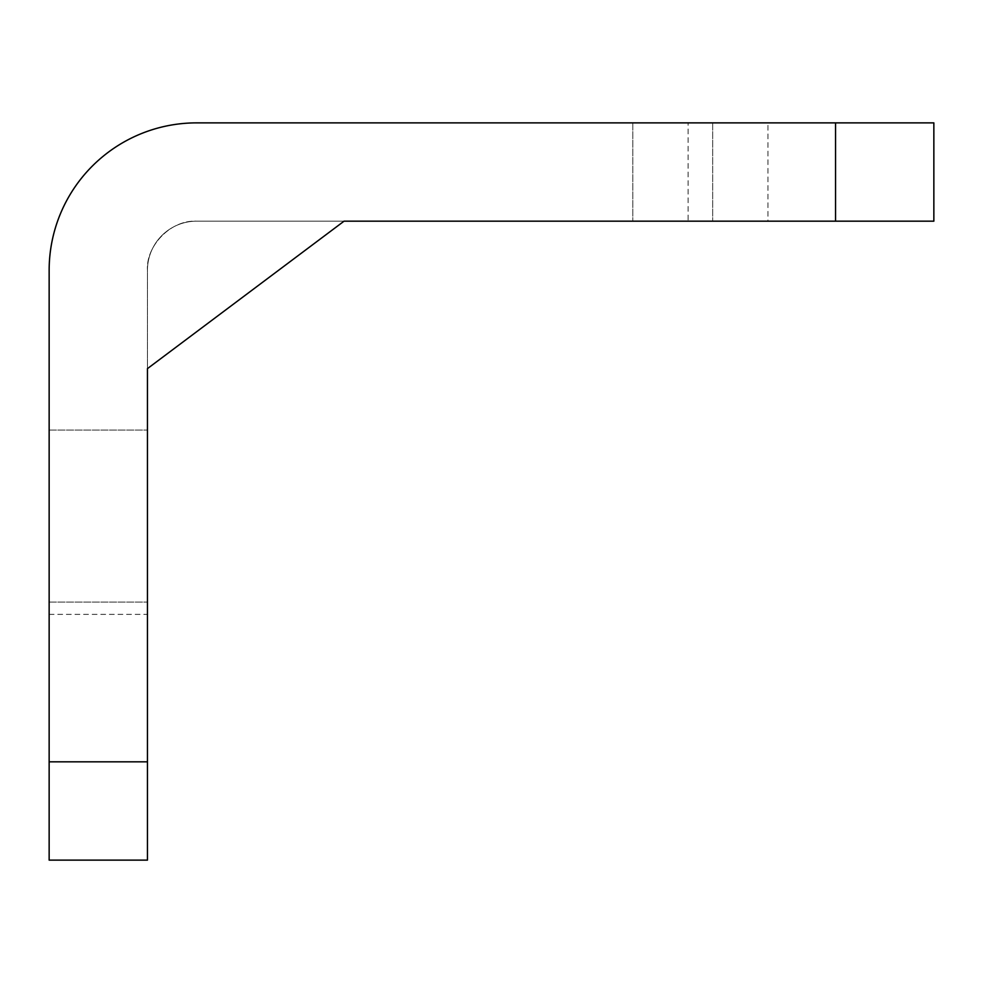 <?xml version="1.0" encoding="UTF-8"?>
<svg xmlns="http://www.w3.org/2000/svg" width="983" height="983" viewBox="0 0 983 983"><rect width="100%" height="100%" fill="white"/><g stroke="black" fill="none" stroke-linecap="round" stroke-linejoin="round"><path stroke-width="0.74" stroke-dasharray="4.92 3.69" d="M767.969 221.175L632.806 221.175L767.969 221.175L767.969 122.875L712.675 122.875L767.969 122.875L767.969 221.175M767.969 122.875L632.806 122.875L767.969 122.875M147.45 516.075L147.45 430.062L147.45 516.075M49.15 516.075L49.15 430.062L49.15 516.075M835.55 221.175L933.85 221.175L933.85 122.875L835.55 122.875L835.55 221.175L344.05 221.175L147.45 368.625L147.45 270.325A49.15 49.15 0 0 1 196.6 221.175L344.05 221.175L196.6 221.175A49.15 49.15 0 0 0 147.45 270.325C145.754 246.426 170.28 219.737 196.6 221.175L344.05 221.175L196.6 221.175C170.403 219.75 145.754 246.291 147.45 270.325L147.45 761.825L49.15 761.825L49.15 860.125L147.45 860.125L147.45 761.825M147.45 860.125L147.45 614.375L147.45 860.125L49.15 860.125L147.45 860.125M688.1 221.175L632.806 221.175L688.1 221.175L688.1 122.875L688.1 221.175M835.55 122.875L196.6 122.875A147.45 147.45 0 0 0 49.15 270.325L49.15 761.825M49.15 860.125L49.15 614.375L49.15 860.125M344.05 221.175L147.45 368.625L344.05 221.175M712.675 122.875L712.675 221.175L712.675 122.875M49.15 430.062L147.45 430.062L49.15 430.062M49.15 614.375L147.45 614.375M49.15 602.087L147.45 602.087L49.15 602.087M632.806 122.875L632.806 221.175L632.806 122.875"/><path stroke-width="1.47" d="M147.45 761.825L147.45 368.625L344.05 221.175L835.55 221.175L835.55 122.875L196.6 122.875A147.45 147.45 0 0 0 49.15 270.325L49.15 761.825L147.45 761.825L147.45 860.125L49.15 860.125L49.15 761.825M835.55 122.875L933.85 122.875L933.85 221.175L835.55 221.175M344.05 221.175L147.45 368.625"/></g></svg>
